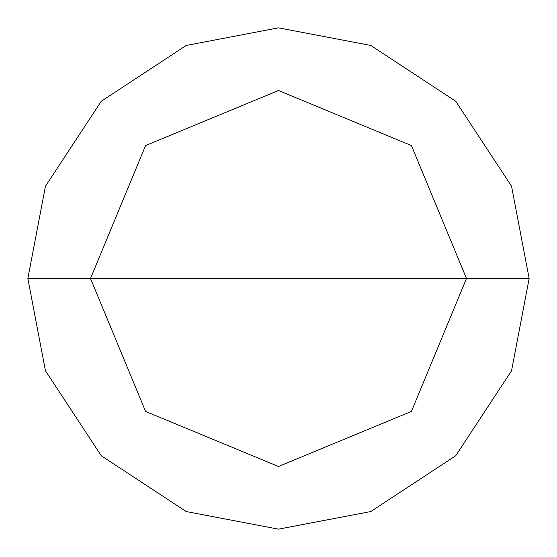 <?xml version="1.0" encoding="UTF-8"?>
<svg xmlns="http://www.w3.org/2000/svg" width="557" height="557" viewBox="0 0 557 557"><rect width="100%" height="100%" fill="white"/><g stroke="black" fill="none" stroke-linecap="round" stroke-linejoin="round"><path stroke-width="0.84" d="M90.513 278.5L145.572 145.572L278.5 90.513L411.428 145.572L466.488 278.5L90.513 278.5L145.572 411.428L278.5 466.488L411.428 411.428L466.488 278.5L529.15 278.5L511.549 370.76L455.737 455.737L370.76 511.549L278.5 529.15L186.24 511.549L101.263 455.737L45.451 370.76L27.85 278.5L45.451 370.76L101.263 455.737L186.24 511.549L278.5 529.15L370.76 511.549L455.737 455.737L511.549 370.76L529.15 278.5L511.549 186.24L455.737 101.263L370.76 45.451L278.5 27.85L186.24 45.451L101.263 101.263L45.451 186.24L27.85 278.5L466.488 278.5L411.428 411.428L278.5 466.488L145.572 411.428L90.513 278.5L27.85 278.5L45.451 186.24L101.263 101.263L186.24 45.451L278.5 27.85L370.76 45.451L455.737 101.263L511.549 186.24L529.15 278.5L466.488 278.5L411.428 145.572L278.5 90.513L145.572 145.572L90.513 278.5"/></g></svg>
